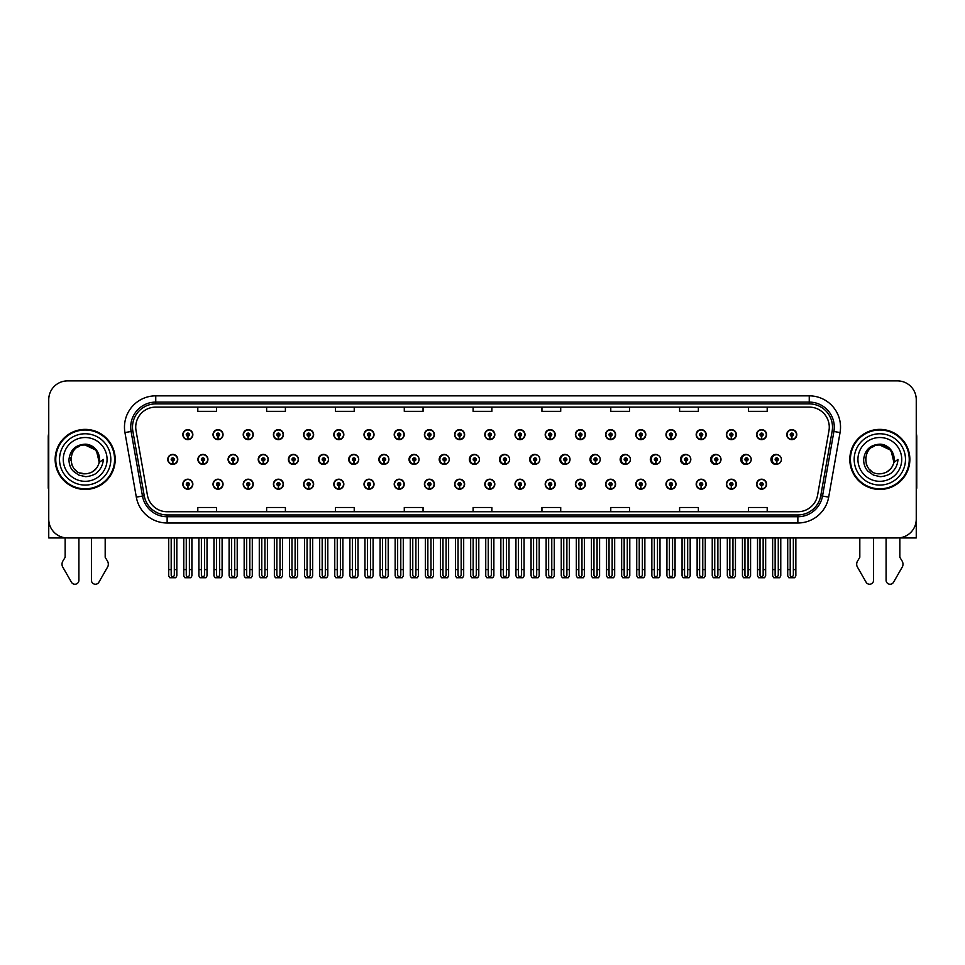 <?xml version="1.0" encoding="UTF-8"?>
<svg xmlns="http://www.w3.org/2000/svg" width="965" height="965" viewBox="0 0 965 965"><rect width="100%" height="100%" fill="white"/><g stroke="black" fill="none" stroke-linecap="round" stroke-linejoin="round"><path stroke-width="1.45" d="M879.827 537.939L886.087 537.939L886.087 580.255A3.993 3.993 0 0 0 893.542 582.245L902.528 566.564A6.26 6.26 0 0 0 902.082 560.979L899.85 557.312L899.85 537.939L916.255 537.939L916.255 399.655A18.769 18.769 0 0 0 897.474 380.885L67.526 380.885A18.769 18.769 0 0 0 48.745 399.655L48.745 537.939L65.15 537.939L65.15 557.312L62.918 560.979A6.26 6.26 0 0 0 62.472 566.564L71.458 582.245A3.993 3.993 0 0 0 78.913 580.255L78.913 537.939L85.173 537.939M454.612 484.201A5.006 5.006 0 0 0 459.617 489.195A5.006 5.006 0 0 0 464.623 484.201A5.006 5.006 0 0 0 459.617 479.195A5.006 5.006 0 0 0 454.612 484.201M424.407 484.201A5.006 5.006 0 0 0 429.413 489.195A5.006 5.006 0 0 0 434.419 484.201A5.006 5.006 0 0 0 429.413 479.195A5.006 5.006 0 0 0 424.407 484.201M394.215 484.201A5.006 5.006 0 0 0 399.221 489.195A5.006 5.006 0 0 0 404.226 484.201A5.006 5.006 0 0 0 399.221 479.195A5.006 5.006 0 0 0 394.215 484.201M303.625 484.201A5.006 5.006 0 0 0 308.631 489.195A5.006 5.006 0 0 0 313.637 484.201A5.006 5.006 0 0 0 308.631 479.195A5.006 5.006 0 0 0 303.625 484.201M273.421 484.201A5.006 5.006 0 0 0 278.427 489.195A5.006 5.006 0 0 0 283.433 484.201A5.006 5.006 0 0 0 278.427 479.195A5.006 5.006 0 0 0 273.421 484.201M213.024 484.201A5.006 5.006 0 0 0 218.03 489.195A5.006 5.006 0 0 0 223.036 484.201A5.006 5.006 0 0 0 218.03 479.195A5.006 5.006 0 0 0 213.024 484.201M243.228 484.201A5.006 5.006 0 0 0 248.234 489.195A5.006 5.006 0 0 0 253.24 484.201A5.006 5.006 0 0 0 248.234 479.195A5.006 5.006 0 0 0 243.228 484.201M364.01 484.201A5.006 5.006 0 0 0 369.016 489.195A5.006 5.006 0 0 0 374.022 484.201A5.006 5.006 0 0 0 369.016 479.195A5.006 5.006 0 0 0 364.01 484.201M484.804 484.201A5.006 5.006 0 0 0 489.81 489.195A5.006 5.006 0 0 0 494.816 484.201A5.006 5.006 0 0 0 489.81 479.195A5.006 5.006 0 0 0 484.804 484.201M515.008 484.201A5.006 5.006 0 0 0 520.002 489.195A5.006 5.006 0 0 0 525.008 484.201A5.006 5.006 0 0 0 520.002 479.195A5.006 5.006 0 0 0 515.008 484.201M545.201 484.201A5.006 5.006 0 0 0 550.207 489.195A5.006 5.006 0 0 0 555.213 484.201A5.006 5.006 0 0 0 550.207 479.195A5.006 5.006 0 0 0 545.201 484.201M575.393 484.201A5.006 5.006 0 0 0 580.399 489.195A5.006 5.006 0 0 0 585.405 484.201A5.006 5.006 0 0 0 580.399 479.195A5.006 5.006 0 0 0 575.393 484.201M605.598 484.201A5.006 5.006 0 0 0 610.604 489.195A5.006 5.006 0 0 0 615.61 484.201A5.006 5.006 0 0 0 610.604 479.195A5.006 5.006 0 0 0 605.598 484.201M635.79 484.201A5.006 5.006 0 0 0 640.796 489.195A5.006 5.006 0 0 0 645.802 484.201A5.006 5.006 0 0 0 640.796 479.195A5.006 5.006 0 0 0 635.79 484.201M665.995 484.201A5.006 5.006 0 0 0 670.989 489.195A5.006 5.006 0 0 0 675.995 484.201A5.006 5.006 0 0 0 670.989 479.195A5.006 5.006 0 0 0 665.995 484.201M696.187 484.201A5.006 5.006 0 0 0 701.193 489.195A5.006 5.006 0 0 0 706.199 484.201A5.006 5.006 0 0 0 701.193 479.195A5.006 5.006 0 0 0 696.187 484.201M726.38 484.201A5.006 5.006 0 0 0 731.386 489.195A5.006 5.006 0 0 0 736.392 484.201A5.006 5.006 0 0 0 731.386 479.195A5.006 5.006 0 0 0 726.38 484.201M756.584 484.201A5.006 5.006 0 0 0 761.59 489.195A5.006 5.006 0 0 0 766.596 484.201A5.006 5.006 0 0 0 761.59 479.195A5.006 5.006 0 0 0 756.584 484.201M333.818 484.201A5.006 5.006 0 0 0 338.824 489.195A5.006 5.006 0 0 0 343.83 484.201A5.006 5.006 0 0 0 338.824 479.195A5.006 5.006 0 0 0 333.818 484.201M228.078 459.412A5.006 5.006 0 0 0 233.084 464.418A5.006 5.006 0 0 0 238.078 459.412A5.006 5.006 0 0 0 233.084 454.406A5.006 5.006 0 0 0 228.078 459.412M258.234 459.412A5.006 5.006 0 0 0 263.24 464.418A5.006 5.006 0 0 0 268.246 459.412A5.006 5.006 0 0 0 263.24 454.406A5.006 5.006 0 0 0 258.234 459.412M288.39 459.412A5.006 5.006 0 0 0 293.396 464.418A5.006 5.006 0 0 0 298.402 459.412A5.006 5.006 0 0 0 293.396 454.406A5.006 5.006 0 0 0 288.39 459.412M318.546 459.412A5.006 5.006 0 0 0 323.552 464.418A5.006 5.006 0 0 0 328.558 459.412A5.006 5.006 0 0 0 323.552 454.406A5.006 5.006 0 0 0 318.546 459.412M348.715 459.412A5.006 5.006 0 0 0 353.721 464.418A5.006 5.006 0 0 0 358.727 459.412A5.006 5.006 0 0 0 353.721 454.406A5.006 5.006 0 0 0 348.715 459.412M378.871 459.412A5.006 5.006 0 0 0 383.877 464.418A5.006 5.006 0 0 0 388.883 459.412A5.006 5.006 0 0 0 383.877 454.406A5.006 5.006 0 0 0 378.871 459.412M409.027 459.412A5.006 5.006 0 0 0 414.033 464.418A5.006 5.006 0 0 0 419.039 459.412A5.006 5.006 0 0 0 414.033 454.406A5.006 5.006 0 0 0 409.027 459.412M448.858 457.591A5.006 5.006 0 0 0 439.196 459.412A5.006 5.006 0 0 0 448.858 461.246M478.58 456.735A5.006 5.006 0 0 0 469.352 459.412A5.006 5.006 0 0 0 478.58 462.09M508.398 456.252A5.006 5.006 0 0 0 499.508 459.412A5.006 5.006 0 0 0 508.398 462.585M538.265 455.926A5.006 5.006 0 0 0 529.664 459.412A5.006 5.006 0 0 0 538.265 462.898M568.192 455.697A5.006 5.006 0 0 0 559.833 459.412A5.006 5.006 0 0 0 568.192 463.128M598.143 455.528A5.006 5.006 0 0 0 589.989 459.412A5.006 5.006 0 0 0 598.143 463.309M628.131 455.396A5.006 5.006 0 0 0 620.145 459.412A5.006 5.006 0 0 0 628.131 463.441M658.142 455.287A5.006 5.006 0 0 0 650.313 459.412A5.006 5.006 0 0 0 658.142 463.55M688.166 455.203A5.006 5.006 0 0 0 680.47 459.412A5.006 5.006 0 0 0 688.166 463.634M718.213 455.13A5.006 5.006 0 0 0 710.626 459.412A5.006 5.006 0 0 0 718.213 463.707M748.273 455.07A5.006 5.006 0 0 0 740.782 459.412A5.006 5.006 0 0 0 748.273 463.767M778.345 455.022A5.006 5.006 0 0 0 770.951 459.412A5.006 5.006 0 0 0 778.345 463.815M197.909 459.412A5.006 5.006 0 0 0 202.915 464.418A5.006 5.006 0 0 0 207.921 459.412A5.006 5.006 0 0 0 202.915 454.406A5.006 5.006 0 0 0 197.909 459.412M484.804 434.636A5.006 5.006 0 0 0 489.81 439.642A5.006 5.006 0 0 0 494.816 434.636A5.006 5.006 0 0 0 489.81 429.63A5.006 5.006 0 0 0 484.804 434.636M454.612 434.636A5.006 5.006 0 0 0 459.617 439.642A5.006 5.006 0 0 0 464.623 434.636A5.006 5.006 0 0 0 459.617 429.63A5.006 5.006 0 0 0 454.612 434.636M303.625 434.636A5.006 5.006 0 0 0 308.631 439.642A5.006 5.006 0 0 0 313.637 434.636A5.006 5.006 0 0 0 308.631 429.63A5.006 5.006 0 0 0 303.625 434.636M273.421 434.636A5.006 5.006 0 0 0 278.427 439.642A5.006 5.006 0 0 0 283.433 434.636A5.006 5.006 0 0 0 278.427 429.63A5.006 5.006 0 0 0 273.421 434.636M243.228 434.636A5.006 5.006 0 0 0 248.234 439.642A5.006 5.006 0 0 0 253.24 434.636A5.006 5.006 0 0 0 248.234 429.63A5.006 5.006 0 0 0 243.228 434.636M364.01 434.636A5.006 5.006 0 0 0 369.016 439.642A5.006 5.006 0 0 0 374.022 434.636A5.006 5.006 0 0 0 369.016 429.63A5.006 5.006 0 0 0 364.01 434.636M424.407 434.636A5.006 5.006 0 0 0 429.413 439.642A5.006 5.006 0 0 0 434.419 434.636A5.006 5.006 0 0 0 429.413 429.63A5.006 5.006 0 0 0 424.407 434.636M213.024 434.636A5.006 5.006 0 0 0 218.03 439.642A5.006 5.006 0 0 0 223.036 434.636A5.006 5.006 0 0 0 218.03 429.63A5.006 5.006 0 0 0 213.024 434.636M394.215 434.636A5.006 5.006 0 0 0 399.221 439.642A5.006 5.006 0 0 0 404.226 434.636A5.006 5.006 0 0 0 399.221 429.63A5.006 5.006 0 0 0 394.215 434.636M515.008 434.636A5.006 5.006 0 0 0 520.002 439.642A5.006 5.006 0 0 0 525.008 434.636A5.006 5.006 0 0 0 520.002 429.63A5.006 5.006 0 0 0 515.008 434.636M545.201 434.636A5.006 5.006 0 0 0 550.207 439.642A5.006 5.006 0 0 0 555.213 434.636A5.006 5.006 0 0 0 550.207 429.63A5.006 5.006 0 0 0 545.201 434.636M575.393 434.636A5.006 5.006 0 0 0 580.399 439.642A5.006 5.006 0 0 0 585.405 434.636A5.006 5.006 0 0 0 580.399 429.63A5.006 5.006 0 0 0 575.393 434.636M605.598 434.636A5.006 5.006 0 0 0 610.604 439.642A5.006 5.006 0 0 0 615.61 434.636A5.006 5.006 0 0 0 610.604 429.63A5.006 5.006 0 0 0 605.598 434.636M635.79 434.636A5.006 5.006 0 0 0 640.796 439.642A5.006 5.006 0 0 0 645.802 434.636A5.006 5.006 0 0 0 640.796 429.63A5.006 5.006 0 0 0 635.79 434.636M665.995 434.636A5.006 5.006 0 0 0 670.989 439.642A5.006 5.006 0 0 0 675.995 434.636A5.006 5.006 0 0 0 670.989 429.63A5.006 5.006 0 0 0 665.995 434.636M696.187 434.636A5.006 5.006 0 0 0 701.193 439.642A5.006 5.006 0 0 0 706.199 434.636A5.006 5.006 0 0 0 701.193 429.63A5.006 5.006 0 0 0 696.187 434.636M726.38 434.636A5.006 5.006 0 0 0 731.386 439.642A5.006 5.006 0 0 0 736.392 434.636A5.006 5.006 0 0 0 731.386 429.63A5.006 5.006 0 0 0 726.38 434.636M756.584 434.636A5.006 5.006 0 0 0 761.59 439.642A5.006 5.006 0 0 0 766.596 434.636A5.006 5.006 0 0 0 761.59 429.63A5.006 5.006 0 0 0 756.584 434.636M786.777 434.636A5.006 5.006 0 0 0 791.783 439.642A5.006 5.006 0 0 0 796.788 434.636A5.006 5.006 0 0 0 791.783 429.63A5.006 5.006 0 0 0 786.777 434.636M333.818 434.636A5.006 5.006 0 0 0 338.824 439.642A5.006 5.006 0 0 0 343.83 434.636A5.006 5.006 0 0 0 338.824 429.63A5.006 5.006 0 0 0 333.818 434.636M182.831 484.201A5.006 5.006 0 0 0 187.837 489.195A5.006 5.006 0 0 0 192.843 484.201A5.006 5.006 0 0 0 187.837 479.195A5.006 5.006 0 0 0 182.831 484.201M167.753 459.412A5.006 5.006 0 0 0 172.759 464.418A5.006 5.006 0 0 0 177.765 459.412A5.006 5.006 0 0 0 172.759 454.406A5.006 5.006 0 0 0 167.753 459.412M182.831 434.636A5.006 5.006 0 0 0 187.837 439.642A5.006 5.006 0 0 0 192.843 434.636A5.006 5.006 0 0 0 187.837 429.63A5.006 5.006 0 0 0 182.831 434.636M55.138 459.412A30.036 30.036 0 0 0 85.173 489.448A30.036 30.036 0 0 0 115.197 459.412A30.036 30.036 0 0 0 85.173 429.377A30.036 30.036 0 0 0 55.138 459.412M849.803 459.412A30.036 30.036 0 0 0 879.827 489.448A30.036 30.036 0 0 0 909.862 459.412A30.036 30.036 0 0 0 879.827 429.377A30.036 30.036 0 0 0 849.803 459.412M135.727 427.133A20.024 20.024 0 0 1 155.751 407.109L809.249 407.109A20.024 20.024 0 0 1 828.971 430.607L817.584 495.178A20.024 20.024 0 0 1 797.862 511.727L167.138 511.727A20.024 20.024 0 0 1 147.416 495.178L136.029 430.607A20.024 20.024 0 0 1 135.727 427.133M132.507 427.133A23.244 23.244 0 0 0 132.856 431.162L144.243 495.745A23.244 23.244 0 0 0 167.138 514.948L797.862 514.948A23.244 23.244 0 0 0 820.757 495.745L832.144 431.162A23.244 23.244 0 0 0 809.249 403.889L155.751 403.889A23.244 23.244 0 0 0 132.507 427.133M124.943 432.561A31.29 31.29 0 0 1 155.751 395.843L809.249 395.843A31.29 31.29 0 0 1 840.057 432.561L828.682 497.132A31.29 31.29 0 0 1 797.862 522.994L167.138 522.994A31.29 31.29 0 0 1 136.318 497.132L124.943 432.561L131.095 431.476A25.03 25.03 0 0 1 155.751 402.103L809.249 402.103A25.03 25.03 0 0 1 833.905 431.476L822.518 496.046A25.03 25.03 0 0 1 797.862 516.733L167.138 516.733A25.03 25.03 0 0 1 142.482 496.046L131.095 431.476A25.03 25.03 0 0 1 130.721 427.133M897.474 380.885L67.526 380.885M48.745 399.655L48.745 519.17A18.769 18.769 0 0 0 67.526 537.939L897.474 537.939A18.769 18.769 0 0 0 916.255 519.17L916.255 399.655M473.115 407.109L473.115 411.343L491.885 411.343L491.885 407.109M404.287 407.109L404.287 411.343L423.056 411.343L423.056 407.109M335.458 407.109L335.458 411.343L354.227 411.343L354.227 407.109M266.63 407.109L266.63 411.343L285.399 411.343L285.399 407.109M197.801 407.109L197.801 411.343L216.57 411.343L216.57 407.109M541.944 407.109L541.944 411.343L560.713 411.343L560.713 407.109M610.773 407.109L610.773 411.343L629.542 411.343L629.542 407.109M679.601 407.109L679.601 411.343L698.371 411.343L698.371 407.109M748.43 407.109L748.43 411.343L767.199 411.343L767.199 407.109M491.885 511.727L491.885 507.494L473.115 507.494L473.115 511.727M423.056 511.727L423.056 507.494L404.287 507.494L404.287 511.727M354.227 511.727L354.227 507.494L335.458 507.494L335.458 511.727M285.399 511.727L285.399 507.494L266.63 507.494L266.63 511.727M216.57 511.727L216.57 507.494L197.801 507.494L197.801 511.727M560.713 511.727L560.713 507.494L541.944 507.494L541.944 511.727M629.542 511.727L629.542 507.494L610.773 507.494L610.773 511.727M698.371 511.727L698.371 507.494L679.601 507.494L679.601 511.727M767.199 511.727L767.199 507.494L748.43 507.494L748.43 511.727M189.405 537.939L189.405 575.417L187.837 577.649L186.269 575.417L186.269 569.603L183.772 569.603L183.772 575.864L184.858 577.745L190.817 577.745L191.902 575.864L191.902 537.939M187.765 485.757L187.632 488.881A4.692 4.692 0 0 1 183.145 484.201A4.692 4.692 0 0 1 187.837 479.496A4.692 4.692 0 0 1 192.53 484.201A4.692 4.692 0 0 1 188.042 488.881L187.91 485.757A1.568 1.568 0 0 0 189.405 484.201A1.568 1.568 0 0 0 187.837 482.633A1.568 1.568 0 0 0 186.269 484.201A1.568 1.568 0 0 0 187.765 485.757L187.813 484.816A0.627 0.627 0 0 1 187.21 484.201A0.627 0.627 0 0 1 187.837 483.574A0.627 0.627 0 0 1 188.465 484.201A0.627 0.627 0 0 1 187.861 484.816L187.91 485.757M183.772 537.939L183.772 569.603M186.269 537.939L186.269 569.603M189.405 569.603L191.902 569.603M174.327 537.939L174.327 575.417L172.759 577.649L171.191 575.417L171.191 569.603L168.694 569.603L168.694 575.864L169.78 577.745L175.739 577.745L176.824 575.864L176.824 537.939M172.687 460.981L172.554 464.105A4.692 4.692 0 0 1 168.067 459.412A4.692 4.692 0 0 1 172.759 454.72A4.692 4.692 0 0 1 177.451 459.412A4.692 4.692 0 0 1 172.964 464.105L172.832 460.981A1.568 1.568 0 0 0 174.327 459.412A1.568 1.568 0 0 0 172.759 457.856A1.568 1.568 0 0 0 171.191 459.412A1.568 1.568 0 0 0 172.687 460.981L172.735 460.04A0.627 0.627 0 0 1 172.132 459.412A0.627 0.627 0 0 1 172.759 458.785A0.627 0.627 0 0 1 173.386 459.412A0.627 0.627 0 0 1 172.783 460.04L172.832 460.981M168.694 537.939L168.694 569.603M171.191 537.939L171.191 569.603M174.327 569.603L176.824 569.603M187.765 436.204L187.632 439.328A4.692 4.692 0 0 1 183.145 434.636A4.692 4.692 0 0 1 187.837 429.944A4.692 4.692 0 0 1 192.53 434.636A4.692 4.692 0 0 1 188.042 439.328L187.91 436.204A1.568 1.568 0 0 0 189.405 434.636A1.568 1.568 0 0 0 187.837 433.068A1.568 1.568 0 0 0 186.269 434.636A1.568 1.568 0 0 0 187.765 436.204L187.813 435.263A0.627 0.627 0 0 1 187.21 434.636A0.627 0.627 0 0 1 187.837 434.009A0.627 0.627 0 0 1 188.465 434.636A0.627 0.627 0 0 1 187.861 435.263L187.91 436.204M48.745 433.381A12.509 12.509 0 0 0 48.25 436.892L48.25 488.206A12.509 12.509 0 0 1 48.745 488.169M48.745 499.46L48.745 493.199M91.422 537.939L91.422 580.255A3.993 3.993 0 0 0 98.876 582.245L107.863 566.564A6.26 6.26 0 0 0 107.417 560.979L105.185 557.312L105.185 537.939M219.598 537.939L219.598 575.417L218.03 577.649L216.474 575.417L216.474 569.603L213.965 569.603L213.965 575.864L215.05 577.745L221.021 577.745L222.107 575.864L222.107 537.939M217.969 485.757L217.837 488.881A4.692 4.692 0 0 1 213.337 484.201A4.692 4.692 0 0 1 218.03 479.496A4.692 4.692 0 0 1 222.734 484.201A4.692 4.692 0 0 1 218.235 488.881L218.102 485.757A1.568 1.568 0 0 0 219.598 484.201A1.568 1.568 0 0 0 218.03 482.633A1.568 1.568 0 0 0 216.474 484.201A1.568 1.568 0 0 0 217.969 485.757L218.006 484.816A0.627 0.627 0 0 1 217.415 484.201A0.627 0.627 0 0 1 218.03 483.574A0.627 0.627 0 0 1 218.657 484.201A0.627 0.627 0 0 1 218.066 484.816L218.102 485.757M213.965 537.939L213.965 569.603M216.474 537.939L216.474 569.603M219.598 569.603L222.107 569.603M249.802 537.939L249.802 575.417L248.234 577.649L246.666 575.417L246.666 569.603L244.169 569.603L244.169 575.864L245.255 577.745L251.214 577.745L252.299 575.864L252.299 537.939M248.162 485.757L248.029 488.881A4.692 4.692 0 0 1 243.542 484.201A4.692 4.692 0 0 1 248.234 479.496A4.692 4.692 0 0 1 252.927 484.201A4.692 4.692 0 0 1 248.439 488.881L248.307 485.757A1.568 1.568 0 0 0 249.802 484.201A1.568 1.568 0 0 0 248.234 482.633A1.568 1.568 0 0 0 246.666 484.201A1.568 1.568 0 0 0 248.162 485.757L248.21 484.816A0.627 0.627 0 0 1 247.607 484.201A0.627 0.627 0 0 1 248.234 483.574A0.627 0.627 0 0 1 248.861 484.201A0.627 0.627 0 0 1 248.258 484.816L248.307 485.757M244.169 537.939L244.169 569.603M246.666 537.939L246.666 569.603M249.802 569.603L252.299 569.603M279.995 537.939L279.995 575.417L278.427 577.649L276.871 575.417L276.871 569.603L274.362 569.603L274.362 575.864L275.447 577.745L281.418 577.745L282.492 575.864L282.492 537.939M278.366 485.757L278.222 488.881A4.692 4.692 0 0 1 273.734 484.201A4.692 4.692 0 0 1 278.427 479.496A4.692 4.692 0 0 1 283.119 484.201A4.692 4.692 0 0 1 278.632 488.881L278.499 485.757A1.568 1.568 0 0 0 279.995 484.201A1.568 1.568 0 0 0 278.427 482.633A1.568 1.568 0 0 0 276.871 484.201A1.568 1.568 0 0 0 278.366 485.757L278.403 484.816A0.627 0.627 0 0 1 277.799 484.201A0.627 0.627 0 0 1 278.427 483.574A0.627 0.627 0 0 1 279.054 484.201A0.627 0.627 0 0 1 278.463 484.816L278.499 485.757M274.362 537.939L274.362 569.603M276.871 537.939L276.871 569.603M279.995 569.603L282.492 569.603M310.187 537.939L310.187 575.417L308.631 577.649L307.063 575.417L307.063 569.603L304.566 569.603L304.566 575.864L305.64 577.745L311.611 577.745L312.696 575.864L312.696 537.939M308.559 485.757L308.426 488.881A4.692 4.692 0 0 1 303.939 484.201A4.692 4.692 0 0 1 308.631 479.496A4.692 4.692 0 0 1 313.323 484.201A4.692 4.692 0 0 1 308.836 488.881L308.691 485.757A1.568 1.568 0 0 0 310.187 484.201A1.568 1.568 0 0 0 308.631 482.633A1.568 1.568 0 0 0 307.063 484.201A1.568 1.568 0 0 0 308.559 485.757L308.595 484.816A0.627 0.627 0 0 1 308.004 484.201A0.627 0.627 0 0 1 308.631 483.574A0.627 0.627 0 0 1 309.258 484.201A0.627 0.627 0 0 1 308.655 484.816L308.691 485.757M304.566 537.939L304.566 569.603M307.063 537.939L307.063 569.603M310.187 569.603L312.696 569.603M204.52 537.939L204.52 575.417L202.952 577.649L201.396 575.417L201.396 569.603L198.887 569.603L198.887 575.864L199.972 577.745L205.943 577.745L207.029 575.864L207.029 537.939M202.891 460.981L202.747 464.105A4.692 4.692 0 0 1 198.259 459.412A4.692 4.692 0 0 1 202.952 454.72A4.692 4.692 0 0 1 207.644 459.412A4.692 4.692 0 0 1 203.157 464.105L203.024 460.981A1.568 1.568 0 0 0 204.52 459.412A1.568 1.568 0 0 0 202.952 457.856A1.568 1.568 0 0 0 201.396 459.412A1.568 1.568 0 0 0 202.891 460.981L202.927 460.04A0.627 0.627 0 0 1 202.324 459.412A0.627 0.627 0 0 1 202.952 458.785A0.627 0.627 0 0 1 203.579 459.412A0.627 0.627 0 0 1 202.988 460.04L203.024 460.981M198.887 537.939L198.887 569.603M201.396 537.939L201.396 569.603M204.52 569.603L207.029 569.603M234.712 537.939L234.712 575.417L233.156 577.649L231.588 575.417L231.588 569.603L229.091 569.603L229.091 575.864L230.165 577.745L236.136 577.745L237.221 575.864L237.221 537.939M233.084 460.981L232.951 464.105A4.692 4.692 0 0 1 228.464 459.412A4.692 4.692 0 0 1 233.156 454.72A4.692 4.692 0 0 1 237.848 459.412A4.692 4.692 0 0 1 233.361 464.105L233.216 460.981A1.568 1.568 0 0 0 234.712 459.412A1.568 1.568 0 0 0 233.156 457.856A1.568 1.568 0 0 0 231.588 459.412A1.568 1.568 0 0 0 233.084 460.981L233.12 460.04A0.627 0.627 0 0 1 232.529 459.412A0.627 0.627 0 0 1 233.156 458.785A0.627 0.627 0 0 1 233.783 459.412A0.627 0.627 0 0 1 233.18 460.04L233.216 460.981M229.091 537.939L229.091 569.603M231.588 537.939L231.588 569.603M234.712 569.603L237.221 569.603M264.917 537.939L264.917 575.417L263.349 577.649L261.78 575.417L261.78 569.603L259.283 569.603L259.283 575.864L260.369 577.745L266.328 577.745L267.414 575.864L267.414 537.939M263.276 460.981L263.143 464.105A4.692 4.692 0 0 1 258.656 459.412A4.692 4.692 0 0 1 263.349 454.72A4.692 4.692 0 0 1 268.041 459.412A4.692 4.692 0 0 1 263.554 464.105L263.421 460.981A1.568 1.568 0 0 0 264.917 459.412A1.568 1.568 0 0 0 263.349 457.856A1.568 1.568 0 0 0 261.78 459.412A1.568 1.568 0 0 0 263.276 460.981L263.324 460.04A0.627 0.627 0 0 1 262.721 459.412A0.627 0.627 0 0 1 263.349 458.785A0.627 0.627 0 0 1 263.976 459.412A0.627 0.627 0 0 1 263.373 460.04L263.421 460.981M259.283 537.939L259.283 569.603M261.78 537.939L261.78 569.603M264.917 569.603L267.414 569.603M295.109 537.939L295.109 575.417L293.553 577.649L291.985 575.417L291.985 569.603L289.476 569.603L289.476 575.864L290.562 577.745L296.532 577.745L297.618 575.864L297.618 537.939M293.481 460.981L293.348 464.105A4.692 4.692 0 0 1 288.849 459.412A4.692 4.692 0 0 1 293.553 454.72A4.692 4.692 0 0 1 298.245 459.412A4.692 4.692 0 0 1 293.758 464.105L293.613 460.981A1.568 1.568 0 0 0 295.109 459.412A1.568 1.568 0 0 0 293.553 457.856A1.568 1.568 0 0 0 291.985 459.412A1.568 1.568 0 0 0 293.481 460.981L293.517 460.04A0.627 0.627 0 0 1 292.926 459.412A0.627 0.627 0 0 1 293.553 458.785A0.627 0.627 0 0 1 294.168 459.412A0.627 0.627 0 0 1 293.577 460.04L293.613 460.981M289.476 537.939L289.476 569.603M291.985 537.939L291.985 569.603M295.109 569.603L297.618 569.603M217.969 436.204L217.837 439.328A4.692 4.692 0 0 1 213.337 434.636A4.692 4.692 0 0 1 218.03 429.944A4.692 4.692 0 0 1 222.734 434.636A4.692 4.692 0 0 1 218.235 439.328L218.102 436.204A1.568 1.568 0 0 0 219.598 434.636A1.568 1.568 0 0 0 218.03 433.068A1.568 1.568 0 0 0 216.474 434.636A1.568 1.568 0 0 0 217.969 436.204L218.006 435.263A0.627 0.627 0 0 1 217.415 434.636A0.627 0.627 0 0 1 218.03 434.009A0.627 0.627 0 0 1 218.657 434.636A0.627 0.627 0 0 1 218.066 435.263L218.102 436.204M248.162 436.204L248.029 439.328A4.692 4.692 0 0 1 243.542 434.636A4.692 4.692 0 0 1 248.234 429.944A4.692 4.692 0 0 1 252.927 434.636A4.692 4.692 0 0 1 248.439 439.328L248.307 436.204A1.568 1.568 0 0 0 249.802 434.636A1.568 1.568 0 0 0 248.234 433.068A1.568 1.568 0 0 0 246.666 434.636A1.568 1.568 0 0 0 248.162 436.204L248.21 435.263A0.627 0.627 0 0 1 247.607 434.636A0.627 0.627 0 0 1 248.234 434.009A0.627 0.627 0 0 1 248.861 434.636A0.627 0.627 0 0 1 248.258 435.263L248.307 436.204M278.366 436.204L278.222 439.328A4.692 4.692 0 0 1 273.734 434.636A4.692 4.692 0 0 1 278.427 429.944A4.692 4.692 0 0 1 283.119 434.636A4.692 4.692 0 0 1 278.632 439.328L278.499 436.204A1.568 1.568 0 0 0 279.995 434.636A1.568 1.568 0 0 0 278.427 433.068A1.568 1.568 0 0 0 276.871 434.636A1.568 1.568 0 0 0 278.366 436.204L278.403 435.263A0.627 0.627 0 0 1 277.799 434.636A0.627 0.627 0 0 1 278.427 434.009A0.627 0.627 0 0 1 279.054 434.636A0.627 0.627 0 0 1 278.463 435.263L278.499 436.204M308.559 436.204L308.426 439.328A4.692 4.692 0 0 1 303.939 434.636A4.692 4.692 0 0 1 308.631 429.944A4.692 4.692 0 0 1 313.323 434.636A4.692 4.692 0 0 1 308.836 439.328L308.691 436.204A1.568 1.568 0 0 0 310.187 434.636A1.568 1.568 0 0 0 308.631 433.068A1.568 1.568 0 0 0 307.063 434.636A1.568 1.568 0 0 0 308.559 436.204L308.595 435.263A0.627 0.627 0 0 1 308.004 434.636A0.627 0.627 0 0 1 308.631 434.009A0.627 0.627 0 0 1 309.258 434.636A0.627 0.627 0 0 1 308.655 435.263L308.691 436.204M85.041 473.803L80.36 472.983M76.464 470.872L74.836 469.436M72.628 466.469L71.47 463.851M70.795 460.221L70.915 457.458M71.989 453.622L73.352 451.198M77.043 447.531L79.468 446.204M82.737 473.598L86.573 473.743M99.25 456.421A14.391 14.391 0 0 1 99.25 462.404L96.355 450.353L85.173 445.034C66.597 444.129 66.597 474.696 85.161 473.815L86.85 473.706M92.17 471.981L96.367 468.447M99.021 463.296L99.395 457.229M99.045 455.613L94.606 448.544M93.496 447.676L85.499 445.034M93.521 471.137L94.618 470.269M85.161 473.815C92.531 473.308 97.224 469.509 99.238 462.404L103.303 459.412C103.002 464.406 101.12 468.568 97.646 471.909C95.39 475.275 86.392 477.024 85.173 476.589L78.768 475.082L73.473 471.33C70.554 468.52 69.046 464.587 68.961 459.545C70.156 449.907 75.559 444.781 85.161 444.19C92.049 444.153 97.984 449.75 99.238 456.421M110.818 459.412A25.657 25.657 0 0 1 85.173 485.069A25.657 25.657 0 0 1 59.516 459.412A25.657 25.657 0 0 1 85.173 433.768A25.657 25.657 0 0 1 110.818 459.412M85.173 488.821A29.408 29.408 0 0 1 55.753 459.412A29.408 29.408 0 0 1 85.173 430.004A29.408 29.408 0 0 1 114.582 459.412A29.408 29.408 0 0 1 85.173 488.821M85.173 481.318A21.905 21.905 0 0 1 63.268 459.412A21.905 21.905 0 0 1 85.173 437.519A21.905 21.905 0 0 1 107.067 459.412A21.905 21.905 0 0 1 85.173 481.318M871.13 470.872L869.501 469.436M867.294 466.469L866.136 463.851M865.46 460.221L865.581 457.458M866.654 453.622L868.018 451.198M871.709 447.531L874.133 446.204M877.402 473.598L881.238 473.743M879.827 473.815C887.197 473.308 891.889 469.509 893.904 462.404L897.969 459.412C897.667 464.406 895.785 468.568 892.311 471.909C890.056 475.275 881.057 477.024 879.827 476.589L873.434 475.082L868.138 471.33C865.219 468.52 863.711 464.587 863.627 459.545C864.821 449.907 870.225 444.781 879.827 444.19C886.714 444.153 892.649 449.75 893.904 456.421A14.391 14.391 0 0 1 893.916 462.404L891.021 450.353L879.839 445.034C861.263 444.129 861.263 474.696 879.827 473.815L881.515 473.706M886.835 471.981L891.033 468.447M893.687 463.296L894.06 457.229M893.711 455.613L889.272 448.544M888.162 447.676L880.164 445.034M888.186 471.137L889.284 470.269M905.484 459.412A25.657 25.657 0 0 1 879.827 485.069A25.657 25.657 0 0 1 854.182 459.412A25.657 25.657 0 0 1 879.827 433.768A25.657 25.657 0 0 1 905.484 459.412M879.827 488.821A29.408 29.408 0 0 1 850.418 459.412A29.408 29.408 0 0 1 879.827 430.004A29.408 29.408 0 0 1 909.247 459.412A29.408 29.408 0 0 1 879.827 488.821M879.827 481.318A21.905 21.905 0 0 1 857.933 459.412A21.905 21.905 0 0 1 879.827 437.519A21.905 21.905 0 0 1 901.732 459.412A21.905 21.905 0 0 1 879.827 481.318M859.815 537.939L859.815 557.312L857.583 560.979A6.26 6.26 0 0 0 857.137 566.564L866.124 582.245A3.993 3.993 0 0 0 873.578 580.255L873.578 537.939M916.255 433.381A12.509 12.509 0 0 1 916.75 436.892L916.75 488.206A12.509 12.509 0 0 0 916.255 488.169M916.255 493.199L916.255 499.46M340.392 537.939L340.392 575.417L338.824 577.649L337.255 575.417L337.255 569.603L334.758 569.603L334.758 575.864L335.844 577.745L341.803 577.745L342.889 575.864L342.889 537.939M338.751 485.757L338.619 488.881A4.692 4.692 0 0 1 334.131 484.201A4.692 4.692 0 0 1 338.824 479.496A4.692 4.692 0 0 1 343.516 484.201A4.692 4.692 0 0 1 339.029 488.881L338.896 485.757A1.568 1.568 0 0 0 340.392 484.201A1.568 1.568 0 0 0 338.824 482.633A1.568 1.568 0 0 0 337.255 484.201A1.568 1.568 0 0 0 338.751 485.757L338.799 484.816A0.627 0.627 0 0 1 338.196 484.201A0.627 0.627 0 0 1 338.824 483.574A0.627 0.627 0 0 1 339.451 484.201A0.627 0.627 0 0 1 338.848 484.816L338.896 485.757M334.758 537.939L334.758 569.603M337.255 537.939L337.255 569.603M340.392 569.603L342.889 569.603M370.584 537.939L370.584 575.417L369.016 577.649L367.46 575.417L367.46 569.603L364.951 569.603L364.951 575.864L366.037 577.745L372.007 577.745L373.093 575.864L373.093 537.939M368.956 485.757L368.823 488.881A4.692 4.692 0 0 1 364.324 484.201A4.692 4.692 0 0 1 369.016 479.496A4.692 4.692 0 0 1 373.72 484.201A4.692 4.692 0 0 1 369.221 488.881L369.088 485.757A1.568 1.568 0 0 0 370.584 484.201A1.568 1.568 0 0 0 369.016 482.633A1.568 1.568 0 0 0 367.46 484.201A1.568 1.568 0 0 0 368.956 485.757L368.992 484.816A0.627 0.627 0 0 1 368.401 484.201A0.627 0.627 0 0 1 369.016 483.574A0.627 0.627 0 0 1 369.643 484.201A0.627 0.627 0 0 1 369.052 484.816L369.088 485.757M364.951 537.939L364.951 569.603M367.46 537.939L367.46 569.603M370.584 569.603L373.093 569.603M400.789 537.939L400.789 575.417L399.221 577.649L397.652 575.417L397.652 569.603L395.155 569.603L395.155 575.864L396.241 577.745L402.2 577.745L403.286 575.864L403.286 537.939M399.148 485.757L399.015 488.881A4.692 4.692 0 0 1 394.528 484.201A4.692 4.692 0 0 1 399.221 479.496A4.692 4.692 0 0 1 403.913 484.201A4.692 4.692 0 0 1 399.426 488.881L399.293 485.757A1.568 1.568 0 0 0 400.789 484.201A1.568 1.568 0 0 0 399.221 482.633A1.568 1.568 0 0 0 397.652 484.201A1.568 1.568 0 0 0 399.148 485.757L399.196 484.816A0.627 0.627 0 0 1 398.593 484.201A0.627 0.627 0 0 1 399.221 483.574A0.627 0.627 0 0 1 399.848 484.201A0.627 0.627 0 0 1 399.245 484.816L399.293 485.757M395.155 537.939L395.155 569.603M397.652 537.939L397.652 569.603M400.789 569.603L403.286 569.603M430.981 537.939L430.981 575.417L429.413 577.649L427.857 575.417L427.857 569.603L425.348 569.603L425.348 575.864L426.433 577.745L432.404 577.745L433.478 575.864L433.478 537.939M429.353 485.757L429.208 488.881A4.692 4.692 0 0 1 424.721 484.201A4.692 4.692 0 0 1 429.413 479.496A4.692 4.692 0 0 1 434.105 484.201A4.692 4.692 0 0 1 429.618 488.881L429.485 485.757A1.568 1.568 0 0 0 430.981 484.201A1.568 1.568 0 0 0 429.413 482.633A1.568 1.568 0 0 0 427.857 484.201A1.568 1.568 0 0 0 429.353 485.757L429.389 484.816A0.627 0.627 0 0 1 428.786 484.201A0.627 0.627 0 0 1 429.413 483.574A0.627 0.627 0 0 1 430.04 484.201A0.627 0.627 0 0 1 429.449 484.816L429.485 485.757M425.348 537.939L425.348 569.603M427.857 537.939L427.857 569.603M430.981 569.603L433.478 569.603M461.173 537.939L461.173 575.417L459.617 577.649L458.049 575.417L458.049 569.603L455.552 569.603L455.552 575.864L456.626 577.745L462.597 577.745L463.683 575.864L463.683 537.939M459.545 485.757L459.412 488.881A4.692 4.692 0 0 1 454.925 484.201A4.692 4.692 0 0 1 459.617 479.496A4.692 4.692 0 0 1 464.31 484.201A4.692 4.692 0 0 1 459.822 488.881L459.678 485.757A1.568 1.568 0 0 0 461.173 484.201A1.568 1.568 0 0 0 459.617 482.633A1.568 1.568 0 0 0 458.049 484.201A1.568 1.568 0 0 0 459.545 485.757L459.581 484.816A0.627 0.627 0 0 1 458.99 484.201A0.627 0.627 0 0 1 459.617 483.574A0.627 0.627 0 0 1 460.245 484.201A0.627 0.627 0 0 1 459.642 484.816L459.678 485.757M455.552 537.939L455.552 569.603M458.049 537.939L458.049 569.603M461.173 569.603L463.683 569.603M491.378 537.939L491.378 575.417L489.81 577.649L488.242 575.417L488.242 569.603L485.745 569.603L485.745 575.864L486.83 577.745L492.789 577.745L493.875 575.864L493.875 537.939M489.738 485.757L489.605 488.881A4.692 4.692 0 0 1 485.118 484.201A4.692 4.692 0 0 1 489.81 479.496A4.692 4.692 0 0 1 494.502 484.201A4.692 4.692 0 0 1 490.015 488.881L489.882 485.757A1.568 1.568 0 0 0 491.378 484.201A1.568 1.568 0 0 0 489.81 482.633A1.568 1.568 0 0 0 488.242 484.201A1.568 1.568 0 0 0 489.738 485.757L489.786 484.816A0.627 0.627 0 0 1 489.183 484.201A0.627 0.627 0 0 1 489.81 483.574A0.627 0.627 0 0 1 490.437 484.201A0.627 0.627 0 0 1 489.834 484.816L489.882 485.757M485.745 537.939L485.745 569.603M488.242 537.939L488.242 569.603M491.378 569.603L493.875 569.603M521.57 537.939L521.57 575.417L520.002 577.649L518.446 575.417L518.446 569.603L515.937 569.603L515.937 575.864L517.023 577.745L522.994 577.745L524.079 575.864L524.079 537.939M519.942 485.757L519.809 488.881A4.692 4.692 0 0 1 515.31 484.201A4.692 4.692 0 0 1 520.002 479.496A4.692 4.692 0 0 1 524.707 484.201A4.692 4.692 0 0 1 520.207 488.881L520.075 485.757A1.568 1.568 0 0 0 521.57 484.201A1.568 1.568 0 0 0 520.002 482.633A1.568 1.568 0 0 0 518.446 484.201A1.568 1.568 0 0 0 519.942 485.757L519.978 484.816A0.627 0.627 0 0 1 519.387 484.201A0.627 0.627 0 0 1 520.002 483.574A0.627 0.627 0 0 1 520.63 484.201A0.627 0.627 0 0 1 520.038 484.816L520.075 485.757M515.937 537.939L515.937 569.603M518.446 537.939L518.446 569.603M521.57 569.603L524.079 569.603M551.775 537.939L551.775 575.417L550.207 577.649L548.639 575.417L548.639 569.603L546.142 569.603L546.142 575.864L547.227 577.745L553.186 577.745L554.272 575.864L554.272 537.939M550.134 485.757L550.002 488.881A4.692 4.692 0 0 1 545.514 484.201A4.692 4.692 0 0 1 550.207 479.496A4.692 4.692 0 0 1 554.899 484.201A4.692 4.692 0 0 1 550.412 488.881L550.279 485.757A1.568 1.568 0 0 0 551.775 484.201A1.568 1.568 0 0 0 550.207 482.633A1.568 1.568 0 0 0 548.639 484.201A1.568 1.568 0 0 0 550.134 485.757L550.183 484.816A0.627 0.627 0 0 1 549.58 484.201A0.627 0.627 0 0 1 550.207 483.574A0.627 0.627 0 0 1 550.834 484.201A0.627 0.627 0 0 1 550.231 484.816L550.279 485.757M546.142 537.939L546.142 569.603M548.639 537.939L548.639 569.603M551.775 569.603L554.272 569.603M581.967 537.939L581.967 575.417L580.399 577.649L578.843 575.417L578.843 569.603L576.334 569.603L576.334 575.864L577.42 577.745L583.391 577.745L584.464 575.864L584.464 537.939M580.339 485.757L580.194 488.881A4.692 4.692 0 0 1 575.707 484.201A4.692 4.692 0 0 1 580.399 479.496A4.692 4.692 0 0 1 585.092 484.201A4.692 4.692 0 0 1 580.604 488.881L580.472 485.757A1.568 1.568 0 0 0 581.967 484.201A1.568 1.568 0 0 0 580.399 482.633A1.568 1.568 0 0 0 578.843 484.201A1.568 1.568 0 0 0 580.339 485.757L580.375 484.816A0.627 0.627 0 0 1 579.772 484.201A0.627 0.627 0 0 1 580.399 483.574A0.627 0.627 0 0 1 581.027 484.201A0.627 0.627 0 0 1 580.435 484.816L580.472 485.757M576.334 537.939L576.334 569.603M578.843 537.939L578.843 569.603M581.967 569.603L584.464 569.603M325.314 537.939L325.314 575.417L323.745 577.649L322.177 575.417L322.177 569.603L319.68 569.603L319.68 575.864L320.766 577.745L326.725 577.745L327.81 575.864L327.81 537.939M323.673 460.981L323.54 464.105A4.692 4.692 0 0 1 319.053 459.412A4.692 4.692 0 0 1 323.745 454.72A4.692 4.692 0 0 1 328.438 459.412A4.692 4.692 0 0 1 323.951 464.105L323.818 460.981A1.568 1.568 0 0 0 325.314 459.412A1.568 1.568 0 0 0 323.745 457.856A1.568 1.568 0 0 0 322.177 459.412A1.568 1.568 0 0 0 323.673 460.981L323.721 460.04A0.627 0.627 0 0 1 323.118 459.412A0.627 0.627 0 0 1 323.745 458.785A0.627 0.627 0 0 1 324.373 459.412A0.627 0.627 0 0 1 323.77 460.04L323.818 460.981M319.68 537.939L319.68 569.603M322.177 537.939L322.177 569.603M325.314 569.603L327.81 569.603M355.506 537.939L355.506 575.417L353.938 577.649L352.382 575.417L352.382 569.603L349.873 569.603L349.873 575.864L350.958 577.745L356.929 577.745L358.015 575.864L358.015 537.939M353.878 460.981L353.733 464.105A4.692 4.692 0 0 1 349.246 459.412A4.692 4.692 0 0 1 353.938 454.72A4.692 4.692 0 0 1 358.63 459.412A4.692 4.692 0 0 1 354.143 464.105L354.01 460.981A1.568 1.568 0 0 0 355.506 459.412A1.568 1.568 0 0 0 353.938 457.856A1.568 1.568 0 0 0 352.382 459.412A1.568 1.568 0 0 0 353.878 460.981L353.914 460.04A0.627 0.627 0 0 1 353.311 459.412A0.627 0.627 0 0 1 353.938 458.785A0.627 0.627 0 0 1 354.565 459.412A0.627 0.627 0 0 1 353.974 460.04L354.01 460.981M349.873 537.939L349.873 569.603M352.382 537.939L352.382 569.603M355.506 569.603L358.015 569.603M385.698 537.939L385.698 575.417L384.142 577.649L382.574 575.417L382.574 569.603L380.077 569.603L380.077 575.864L381.151 577.745L387.122 577.745L388.207 575.864L388.207 537.939M384.07 460.981L383.937 464.105A4.692 4.692 0 0 1 379.45 459.412A4.692 4.692 0 0 1 384.142 454.72A4.692 4.692 0 0 1 388.835 459.412A4.692 4.692 0 0 1 384.347 464.105L384.203 460.981A1.568 1.568 0 0 0 385.698 459.412A1.568 1.568 0 0 0 384.142 457.856A1.568 1.568 0 0 0 382.574 459.412A1.568 1.568 0 0 0 384.07 460.981L384.106 460.04A0.627 0.627 0 0 1 383.515 459.412A0.627 0.627 0 0 1 384.142 458.785A0.627 0.627 0 0 1 384.77 459.412A0.627 0.627 0 0 1 384.167 460.04L384.203 460.981M380.077 537.939L380.077 569.603M382.574 537.939L382.574 569.603M385.698 569.603L388.207 569.603M415.903 537.939L415.903 575.417L414.335 577.649L412.767 575.417L412.767 569.603L410.27 569.603L410.27 575.864L411.355 577.745L417.314 577.745L418.4 575.864L418.4 537.939M414.262 460.981L414.13 464.105A4.692 4.692 0 0 1 409.643 459.412A4.692 4.692 0 0 1 414.335 454.72A4.692 4.692 0 0 1 419.027 459.412A4.692 4.692 0 0 1 414.54 464.105L414.407 460.981A1.568 1.568 0 0 0 415.903 459.412A1.568 1.568 0 0 0 414.335 457.856A1.568 1.568 0 0 0 412.767 459.412A1.568 1.568 0 0 0 414.262 460.981L414.311 460.04A0.627 0.627 0 0 1 413.708 459.412A0.627 0.627 0 0 1 414.335 458.785A0.627 0.627 0 0 1 414.962 459.412A0.627 0.627 0 0 1 414.359 460.04L414.407 460.981M409.811 460.667L409.184 460.667M409.184 458.17L409.811 458.17M410.27 537.939L410.27 569.603M412.767 537.939L412.767 569.603M415.903 569.603L418.4 569.603M446.095 537.939L446.095 575.417L444.539 577.649L442.971 575.417L442.971 569.603L440.462 569.603L440.462 575.864L441.548 577.745L447.519 577.745L448.604 575.864L448.604 537.939M444.467 460.981L444.334 464.105A4.692 4.692 0 0 1 439.835 459.412A4.692 4.692 0 0 1 444.539 454.72A4.692 4.692 0 0 1 449.232 459.412A4.692 4.692 0 0 1 444.744 464.105L444.6 460.981A1.568 1.568 0 0 0 446.095 459.412A1.568 1.568 0 0 0 444.539 457.856A1.568 1.568 0 0 0 442.971 459.412A1.568 1.568 0 0 0 444.467 460.981L444.503 460.04A0.627 0.627 0 0 1 443.912 459.412A0.627 0.627 0 0 1 444.539 458.785A0.627 0.627 0 0 1 445.155 459.412A0.627 0.627 0 0 1 444.563 460.04L444.6 460.981M440.016 460.667L439.352 460.667M439.352 458.17L440.016 458.17M440.462 537.939L440.462 569.603M442.971 537.939L442.971 569.603M446.095 569.603L448.604 569.603M476.3 537.939L476.3 575.417L474.732 577.649L473.164 575.417L473.164 569.603L470.667 569.603L470.667 575.864L471.752 577.745L477.711 577.745L478.797 575.864L478.797 537.939M474.659 460.981L474.527 464.105A4.692 4.692 0 0 1 470.039 459.412A4.692 4.692 0 0 1 474.732 454.72A4.692 4.692 0 0 1 479.424 459.412A4.692 4.692 0 0 1 474.937 464.105L474.804 460.981A1.568 1.568 0 0 0 476.3 459.412A1.568 1.568 0 0 0 474.732 457.856A1.568 1.568 0 0 0 473.164 459.412A1.568 1.568 0 0 0 474.659 460.981L474.708 460.04A0.627 0.627 0 0 1 474.105 459.412A0.627 0.627 0 0 1 474.732 458.785A0.627 0.627 0 0 1 475.359 459.412A0.627 0.627 0 0 1 474.756 460.04L474.804 460.981M470.208 460.667L469.509 460.667M469.509 458.17L470.208 458.17M470.667 537.939L470.667 569.603M473.164 537.939L473.164 569.603M476.3 569.603L478.797 569.603M506.492 537.939L506.492 575.417L504.924 577.649L503.368 575.417L503.368 569.603L500.859 569.603L500.859 575.864L501.945 577.745L507.916 577.745L509.001 575.864L509.001 537.939M504.864 460.981L504.719 464.105A4.692 4.692 0 0 1 500.232 459.412A4.692 4.692 0 0 1 504.924 454.72A4.692 4.692 0 0 1 509.617 459.412A4.692 4.692 0 0 1 505.129 464.105L504.997 460.981A1.568 1.568 0 0 0 506.492 459.412A1.568 1.568 0 0 0 504.924 457.856A1.568 1.568 0 0 0 503.368 459.412A1.568 1.568 0 0 0 504.864 460.981L504.9 460.04A0.627 0.627 0 0 1 504.297 459.412A0.627 0.627 0 0 1 504.924 458.785A0.627 0.627 0 0 1 505.551 459.412A0.627 0.627 0 0 1 504.96 460.04L504.997 460.981M500.401 460.667L499.665 460.667M499.665 458.17L500.401 458.17M500.859 537.939L500.859 569.603M503.368 537.939L503.368 569.603M506.492 569.603L509.001 569.603M536.685 537.939L536.685 575.417L535.129 577.649L533.561 575.417L533.561 569.603L531.064 569.603L531.064 575.864L532.137 577.745L538.108 577.745L539.194 575.864L539.194 537.939M535.056 460.981L534.924 464.105A4.692 4.692 0 0 1 530.436 459.412A4.692 4.692 0 0 1 535.129 454.72A4.692 4.692 0 0 1 539.821 459.412A4.692 4.692 0 0 1 535.334 464.105L535.189 460.981A1.568 1.568 0 0 0 536.685 459.412A1.568 1.568 0 0 0 535.129 457.856A1.568 1.568 0 0 0 533.561 459.412A1.568 1.568 0 0 0 535.056 460.981L535.093 460.04A0.627 0.627 0 0 1 534.501 459.412A0.627 0.627 0 0 1 535.129 458.785A0.627 0.627 0 0 1 535.756 459.412A0.627 0.627 0 0 1 535.153 460.04L535.189 460.981M530.605 460.667L529.833 460.667M529.833 458.17L530.605 458.17M531.064 537.939L531.064 569.603M533.561 537.939L533.561 569.603M536.685 569.603L539.194 569.603M566.889 537.939L566.889 575.417L565.321 577.649L563.753 575.417L563.753 569.603L561.256 569.603L561.256 575.864L562.342 577.745L568.301 577.745L569.386 575.864L569.386 537.939M565.249 460.981L565.116 464.105A4.692 4.692 0 0 1 560.629 459.412A4.692 4.692 0 0 1 565.321 454.72A4.692 4.692 0 0 1 570.013 459.412A4.692 4.692 0 0 1 565.526 464.105L565.394 460.981A1.568 1.568 0 0 0 566.889 459.412A1.568 1.568 0 0 0 565.321 457.856A1.568 1.568 0 0 0 563.753 459.412A1.568 1.568 0 0 0 565.249 460.981L565.297 460.04A0.627 0.627 0 0 1 564.694 459.412A0.627 0.627 0 0 1 565.321 458.785A0.627 0.627 0 0 1 565.948 459.412A0.627 0.627 0 0 1 565.345 460.04L565.394 460.981M560.798 460.667L559.99 460.667M559.99 458.17L560.798 458.17M561.256 537.939L561.256 569.603M563.753 537.939L563.753 569.603M566.889 569.603L569.386 569.603M597.082 537.939L597.082 575.417L595.526 577.649L593.957 575.417L593.957 569.603L591.448 569.603L591.448 575.864L592.534 577.745L598.505 577.745L599.591 575.864L599.591 537.939M595.453 460.981L595.321 464.105A4.692 4.692 0 0 1 590.821 459.412A4.692 4.692 0 0 1 595.526 454.72A4.692 4.692 0 0 1 600.218 459.412A4.692 4.692 0 0 1 595.731 464.105L595.586 460.981A1.568 1.568 0 0 0 597.082 459.412A1.568 1.568 0 0 0 595.526 457.856A1.568 1.568 0 0 0 593.957 459.412A1.568 1.568 0 0 0 595.453 460.981L595.489 460.04A0.627 0.627 0 0 1 594.898 459.412A0.627 0.627 0 0 1 595.526 458.785A0.627 0.627 0 0 1 596.141 459.412A0.627 0.627 0 0 1 595.55 460.04L595.586 460.981M591.002 460.667L590.146 460.667M590.146 458.17L591.002 458.17M591.448 537.939L591.448 569.603M593.957 537.939L593.957 569.603M597.082 569.603L599.591 569.603M338.751 436.204L338.619 439.328A4.692 4.692 0 0 1 334.131 434.636A4.692 4.692 0 0 1 338.824 429.944A4.692 4.692 0 0 1 343.516 434.636A4.692 4.692 0 0 1 339.029 439.328L338.896 436.204A1.568 1.568 0 0 0 340.392 434.636A1.568 1.568 0 0 0 338.824 433.068A1.568 1.568 0 0 0 337.255 434.636A1.568 1.568 0 0 0 338.751 436.204L338.799 435.263A0.627 0.627 0 0 1 338.196 434.636A0.627 0.627 0 0 1 338.824 434.009A0.627 0.627 0 0 1 339.451 434.636A0.627 0.627 0 0 1 338.848 435.263L338.896 436.204M368.956 436.204L368.823 439.328A4.692 4.692 0 0 1 364.324 434.636A4.692 4.692 0 0 1 369.016 429.944A4.692 4.692 0 0 1 373.72 434.636A4.692 4.692 0 0 1 369.221 439.328L369.088 436.204A1.568 1.568 0 0 0 370.584 434.636A1.568 1.568 0 0 0 369.016 433.068A1.568 1.568 0 0 0 367.46 434.636A1.568 1.568 0 0 0 368.956 436.204L368.992 435.263A0.627 0.627 0 0 1 368.401 434.636A0.627 0.627 0 0 1 369.016 434.009A0.627 0.627 0 0 1 369.643 434.636A0.627 0.627 0 0 1 369.052 435.263L369.088 436.204M399.148 436.204L399.015 439.328A4.692 4.692 0 0 1 394.528 434.636A4.692 4.692 0 0 1 399.221 429.944A4.692 4.692 0 0 1 403.913 434.636A4.692 4.692 0 0 1 399.426 439.328L399.293 436.204A1.568 1.568 0 0 0 400.789 434.636A1.568 1.568 0 0 0 399.221 433.068A1.568 1.568 0 0 0 397.652 434.636A1.568 1.568 0 0 0 399.148 436.204L399.196 435.263A0.627 0.627 0 0 1 398.593 434.636A0.627 0.627 0 0 1 399.221 434.009A0.627 0.627 0 0 1 399.848 434.636A0.627 0.627 0 0 1 399.245 435.263L399.293 436.204M429.353 436.204L429.208 439.328A4.692 4.692 0 0 1 424.721 434.636A4.692 4.692 0 0 1 429.413 429.944A4.692 4.692 0 0 1 434.105 434.636A4.692 4.692 0 0 1 429.618 439.328L429.485 436.204A1.568 1.568 0 0 0 430.981 434.636A1.568 1.568 0 0 0 429.413 433.068A1.568 1.568 0 0 0 427.857 434.636A1.568 1.568 0 0 0 429.353 436.204L429.389 435.263A0.627 0.627 0 0 1 428.786 434.636A0.627 0.627 0 0 1 429.413 434.009A0.627 0.627 0 0 1 430.04 434.636A0.627 0.627 0 0 1 429.449 435.263L429.485 436.204M459.545 436.204L459.412 439.328A4.692 4.692 0 0 1 454.925 434.636A4.692 4.692 0 0 1 459.617 429.944A4.692 4.692 0 0 1 464.31 434.636A4.692 4.692 0 0 1 459.822 439.328L459.678 436.204A1.568 1.568 0 0 0 461.173 434.636A1.568 1.568 0 0 0 459.617 433.068A1.568 1.568 0 0 0 458.049 434.636A1.568 1.568 0 0 0 459.545 436.204L459.581 435.263A0.627 0.627 0 0 1 458.99 434.636A0.627 0.627 0 0 1 459.617 434.009A0.627 0.627 0 0 1 460.245 434.636A0.627 0.627 0 0 1 459.642 435.263L459.678 436.204M489.738 436.204L489.605 439.328A4.692 4.692 0 0 1 485.118 434.636A4.692 4.692 0 0 1 489.81 429.944A4.692 4.692 0 0 1 494.502 434.636A4.692 4.692 0 0 1 490.015 439.328L489.882 436.204A1.568 1.568 0 0 0 491.378 434.636A1.568 1.568 0 0 0 489.81 433.068A1.568 1.568 0 0 0 488.242 434.636A1.568 1.568 0 0 0 489.738 436.204L489.786 435.263A0.627 0.627 0 0 1 489.183 434.636A0.627 0.627 0 0 1 489.81 434.009A0.627 0.627 0 0 1 490.437 434.636A0.627 0.627 0 0 1 489.834 435.263L489.882 436.204M519.942 436.204L519.809 439.328A4.692 4.692 0 0 1 515.31 434.636A4.692 4.692 0 0 1 520.002 429.944A4.692 4.692 0 0 1 524.707 434.636A4.692 4.692 0 0 1 520.207 439.328L520.075 436.204A1.568 1.568 0 0 0 521.57 434.636A1.568 1.568 0 0 0 520.002 433.068A1.568 1.568 0 0 0 518.446 434.636A1.568 1.568 0 0 0 519.942 436.204L519.978 435.263A0.627 0.627 0 0 1 519.387 434.636A0.627 0.627 0 0 1 520.002 434.009A0.627 0.627 0 0 1 520.63 434.636A0.627 0.627 0 0 1 520.038 435.263L520.075 436.204M550.134 436.204L550.002 439.328A4.692 4.692 0 0 1 545.514 434.636A4.692 4.692 0 0 1 550.207 429.944A4.692 4.692 0 0 1 554.899 434.636A4.692 4.692 0 0 1 550.412 439.328L550.279 436.204A1.568 1.568 0 0 0 551.775 434.636A1.568 1.568 0 0 0 550.207 433.068A1.568 1.568 0 0 0 548.639 434.636A1.568 1.568 0 0 0 550.134 436.204L550.183 435.263A0.627 0.627 0 0 1 549.58 434.636A0.627 0.627 0 0 1 550.207 434.009A0.627 0.627 0 0 1 550.834 434.636A0.627 0.627 0 0 1 550.231 435.263L550.279 436.204M580.339 436.204L580.194 439.328A4.692 4.692 0 0 1 575.707 434.636A4.692 4.692 0 0 1 580.399 429.944A4.692 4.692 0 0 1 585.092 434.636A4.692 4.692 0 0 1 580.604 439.328L580.472 436.204A1.568 1.568 0 0 0 581.967 434.636A1.568 1.568 0 0 0 580.399 433.068A1.568 1.568 0 0 0 578.843 434.636A1.568 1.568 0 0 0 580.339 436.204L580.375 435.263A0.627 0.627 0 0 1 579.772 434.636A0.627 0.627 0 0 1 580.399 434.009A0.627 0.627 0 0 1 581.027 434.636A0.627 0.627 0 0 1 580.435 435.263L580.472 436.204M610.531 436.204L610.399 439.328A4.692 4.692 0 0 1 605.911 434.636A4.692 4.692 0 0 1 610.604 429.944A4.692 4.692 0 0 1 615.296 434.636A4.692 4.692 0 0 1 610.809 439.328L610.664 436.204A1.568 1.568 0 0 0 612.16 434.636A1.568 1.568 0 0 0 610.604 433.068A1.568 1.568 0 0 0 609.036 434.636A1.568 1.568 0 0 0 610.531 436.204L610.568 435.263A0.627 0.627 0 0 1 609.976 434.636A0.627 0.627 0 0 1 610.604 434.009A0.627 0.627 0 0 1 611.231 434.636A0.627 0.627 0 0 1 610.628 435.263L610.664 436.204M612.16 537.939L612.16 575.417L610.604 577.649L609.036 575.417L609.036 569.603L606.539 569.603L606.539 575.864L607.612 577.745L613.583 577.745L614.669 575.864L614.669 537.939M610.531 485.757L610.399 488.881A4.692 4.692 0 0 1 605.911 484.201A4.692 4.692 0 0 1 610.604 479.496A4.692 4.692 0 0 1 615.296 484.201A4.692 4.692 0 0 1 610.809 488.881L610.664 485.757A1.568 1.568 0 0 0 612.16 484.201A1.568 1.568 0 0 0 610.604 482.633A1.568 1.568 0 0 0 609.036 484.201A1.568 1.568 0 0 0 610.531 485.757L610.568 484.816A0.627 0.627 0 0 1 609.976 484.201A0.627 0.627 0 0 1 610.604 483.574A0.627 0.627 0 0 1 611.231 484.201A0.627 0.627 0 0 1 610.628 484.816L610.664 485.757M606.539 537.939L606.539 569.603M609.036 537.939L609.036 569.603M612.16 569.603L614.669 569.603M642.364 537.939L642.364 575.417L640.796 577.649L639.228 575.417L639.228 569.603L636.731 569.603L636.731 575.864L637.817 577.745L643.776 577.745L644.861 575.864L644.861 537.939M640.724 485.757L640.591 488.881A4.692 4.692 0 0 1 636.104 484.201A4.692 4.692 0 0 1 640.796 479.496A4.692 4.692 0 0 1 645.489 484.201A4.692 4.692 0 0 1 641.001 488.881L640.869 485.757A1.568 1.568 0 0 0 642.364 484.201A1.568 1.568 0 0 0 640.796 482.633A1.568 1.568 0 0 0 639.228 484.201A1.568 1.568 0 0 0 640.724 485.757L640.772 484.816A0.627 0.627 0 0 1 640.169 484.201A0.627 0.627 0 0 1 640.796 483.574A0.627 0.627 0 0 1 641.423 484.201A0.627 0.627 0 0 1 640.82 484.816L640.869 485.757M636.731 537.939L636.731 569.603M639.228 537.939L639.228 569.603M642.364 569.603L644.861 569.603M672.557 537.939L672.557 575.417L670.989 577.649L669.433 575.417L669.433 569.603L666.924 569.603L666.924 575.864L668.009 577.745L673.98 577.745L675.066 575.864L675.066 537.939M670.928 485.757L670.796 488.881A4.692 4.692 0 0 1 666.296 484.201A4.692 4.692 0 0 1 670.989 479.496A4.692 4.692 0 0 1 675.693 484.201A4.692 4.692 0 0 1 671.194 488.881L671.061 485.757A1.568 1.568 0 0 0 672.557 484.201A1.568 1.568 0 0 0 670.989 482.633A1.568 1.568 0 0 0 669.433 484.201A1.568 1.568 0 0 0 670.928 485.757L670.965 484.816A0.627 0.627 0 0 1 670.373 484.201A0.627 0.627 0 0 1 670.989 483.574A0.627 0.627 0 0 1 671.616 484.201A0.627 0.627 0 0 1 671.025 484.816L671.061 485.757M666.924 537.939L666.924 569.603M669.433 537.939L669.433 569.603M672.557 569.603L675.066 569.603M702.761 537.939L702.761 575.417L701.193 577.649L699.625 575.417L699.625 569.603L697.128 569.603L697.128 575.864L698.214 577.745L704.173 577.745L705.258 575.864L705.258 537.939M701.121 485.757L700.988 488.881A4.692 4.692 0 0 1 696.501 484.201A4.692 4.692 0 0 1 701.193 479.496A4.692 4.692 0 0 1 705.885 484.201A4.692 4.692 0 0 1 701.398 488.881L701.266 485.757A1.568 1.568 0 0 0 702.761 484.201A1.568 1.568 0 0 0 701.193 482.633A1.568 1.568 0 0 0 699.625 484.201A1.568 1.568 0 0 0 701.121 485.757L701.169 484.816A0.627 0.627 0 0 1 700.566 484.201A0.627 0.627 0 0 1 701.193 483.574A0.627 0.627 0 0 1 701.82 484.201A0.627 0.627 0 0 1 701.217 484.816L701.266 485.757M697.128 537.939L697.128 569.603M699.625 537.939L699.625 569.603M702.761 569.603L705.258 569.603M732.954 537.939L732.954 575.417L731.386 577.649L729.829 575.417L729.829 569.603L727.321 569.603L727.321 575.864L728.406 577.745L734.377 577.745L735.451 575.864L735.451 537.939M731.325 485.757L731.18 488.881A4.692 4.692 0 0 1 726.693 484.201A4.692 4.692 0 0 1 731.386 479.496A4.692 4.692 0 0 1 736.078 484.201A4.692 4.692 0 0 1 731.591 488.881L731.458 485.757A1.568 1.568 0 0 0 732.954 484.201A1.568 1.568 0 0 0 731.386 482.633A1.568 1.568 0 0 0 729.829 484.201A1.568 1.568 0 0 0 731.325 485.757L731.361 484.816A0.627 0.627 0 0 1 730.758 484.201A0.627 0.627 0 0 1 731.386 483.574A0.627 0.627 0 0 1 732.013 484.201A0.627 0.627 0 0 1 731.422 484.816L731.458 485.757M727.321 537.939L727.321 569.603M729.829 537.939L729.829 569.603M732.954 569.603L735.451 569.603M763.146 537.939L763.146 575.417L761.59 577.649L760.022 575.417L760.022 569.603L757.525 569.603L757.525 575.864L758.599 577.745L764.57 577.745L765.655 575.864L765.655 537.939M761.518 485.757L761.385 488.881A4.692 4.692 0 0 1 756.898 484.201A4.692 4.692 0 0 1 761.59 479.496A4.692 4.692 0 0 1 766.282 484.201A4.692 4.692 0 0 1 761.795 488.881L761.65 485.757A1.568 1.568 0 0 0 763.146 484.201A1.568 1.568 0 0 0 761.59 482.633A1.568 1.568 0 0 0 760.022 484.201A1.568 1.568 0 0 0 761.518 485.757L761.554 484.816A0.627 0.627 0 0 1 760.963 484.201A0.627 0.627 0 0 1 761.59 483.574A0.627 0.627 0 0 1 762.217 484.201A0.627 0.627 0 0 1 761.614 484.816L761.65 485.757M757.525 537.939L757.525 569.603M760.022 537.939L760.022 569.603M763.146 569.603L765.655 569.603M627.286 537.939L627.286 575.417L625.718 577.649L624.15 575.417L624.15 569.603L621.653 569.603L621.653 575.864L622.739 577.745L628.698 577.745L629.783 575.864L629.783 537.939M625.646 460.981L625.513 464.105A4.692 4.692 0 0 1 621.026 459.412A4.692 4.692 0 0 1 625.718 454.72A4.692 4.692 0 0 1 630.41 459.412A4.692 4.692 0 0 1 625.923 464.105L625.79 460.981A1.568 1.568 0 0 0 627.286 459.412A1.568 1.568 0 0 0 625.718 457.856A1.568 1.568 0 0 0 624.15 459.412A1.568 1.568 0 0 0 625.646 460.981L625.694 460.04A0.627 0.627 0 0 1 625.091 459.412A0.627 0.627 0 0 1 625.718 458.785A0.627 0.627 0 0 1 626.345 459.412A0.627 0.627 0 0 1 625.742 460.04L625.79 460.981M621.195 460.667L620.302 460.667M620.302 458.17L621.195 458.17M621.653 537.939L621.653 569.603M624.15 537.939L624.15 569.603M627.286 569.603L629.783 569.603M657.479 537.939L657.479 575.417L655.91 577.649L654.354 575.417L654.354 569.603L651.845 569.603L651.845 575.864L652.931 577.745L658.902 577.745L659.988 575.864L659.988 537.939M655.85 460.981L655.705 464.105A4.692 4.692 0 0 1 651.218 459.412A4.692 4.692 0 0 1 655.91 454.72A4.692 4.692 0 0 1 660.603 459.412A4.692 4.692 0 0 1 656.116 464.105L655.983 460.981A1.568 1.568 0 0 0 657.479 459.412A1.568 1.568 0 0 0 655.91 457.856A1.568 1.568 0 0 0 654.354 459.412A1.568 1.568 0 0 0 655.85 460.981L655.886 460.04A0.627 0.627 0 0 1 655.283 459.412A0.627 0.627 0 0 1 655.91 458.785A0.627 0.627 0 0 1 656.538 459.412A0.627 0.627 0 0 1 655.947 460.04L655.983 460.981M651.387 460.667L650.47 460.667M650.47 458.17L651.387 458.17M651.845 537.939L651.845 569.603M654.354 537.939L654.354 569.603M657.479 569.603L659.988 569.603M687.671 537.939L687.671 575.417L686.115 577.649L684.547 575.417L684.547 569.603L682.05 569.603L682.05 575.864L683.124 577.745L689.094 577.745L690.18 575.864L690.18 537.939M686.043 460.981L685.91 464.105A4.692 4.692 0 0 1 681.423 459.412A4.692 4.692 0 0 1 686.115 454.72A4.692 4.692 0 0 1 690.807 459.412A4.692 4.692 0 0 1 686.32 464.105L686.175 460.981A1.568 1.568 0 0 0 687.671 459.412A1.568 1.568 0 0 0 686.115 457.856A1.568 1.568 0 0 0 684.547 459.412A1.568 1.568 0 0 0 686.043 460.981L686.079 460.04A0.627 0.627 0 0 1 685.488 459.412A0.627 0.627 0 0 1 686.115 458.785A0.627 0.627 0 0 1 686.742 459.412A0.627 0.627 0 0 1 686.139 460.04L686.175 460.981M681.592 460.667L680.627 460.667M680.627 458.17L681.592 458.17M682.05 537.939L682.05 569.603M684.547 537.939L684.547 569.603M687.671 569.603L690.18 569.603M717.876 537.939L717.876 575.417L716.307 577.649L714.739 575.417L714.739 569.603L712.242 569.603L712.242 575.864L713.328 577.745L719.287 577.745L720.373 575.864L720.373 537.939M716.235 460.981L716.102 464.105A4.692 4.692 0 0 1 711.615 459.412A4.692 4.692 0 0 1 716.307 454.72A4.692 4.692 0 0 1 721 459.412A4.692 4.692 0 0 1 716.513 464.105L716.38 460.981A1.568 1.568 0 0 0 717.876 459.412A1.568 1.568 0 0 0 716.307 457.856A1.568 1.568 0 0 0 714.739 459.412A1.568 1.568 0 0 0 716.235 460.981L716.283 460.04A0.627 0.627 0 0 1 715.68 459.412A0.627 0.627 0 0 1 716.307 458.785A0.627 0.627 0 0 1 716.935 459.412A0.627 0.627 0 0 1 716.332 460.04L716.38 460.981M711.784 460.667L710.783 460.667M710.783 458.17L711.784 458.17M712.242 537.939L712.242 569.603M714.739 537.939L714.739 569.603M717.876 569.603L720.373 569.603M748.068 537.939L748.068 575.417L746.512 577.649L744.944 575.417L744.944 569.603L742.435 569.603L742.435 575.864L743.52 577.745L749.491 577.745L750.577 575.864L750.577 537.939M746.44 460.981L746.307 464.105A4.692 4.692 0 0 1 741.808 459.412A4.692 4.692 0 0 1 746.512 454.72A4.692 4.692 0 0 1 751.204 459.412A4.692 4.692 0 0 1 746.717 464.105L746.572 460.981A1.568 1.568 0 0 0 748.068 459.412A1.568 1.568 0 0 0 746.512 457.856A1.568 1.568 0 0 0 744.944 459.412A1.568 1.568 0 0 0 746.44 460.981L746.476 460.04A0.627 0.627 0 0 1 745.885 459.412A0.627 0.627 0 0 1 746.512 458.785A0.627 0.627 0 0 1 747.127 459.412A0.627 0.627 0 0 1 746.536 460.04L746.572 460.981M741.989 460.667L740.951 460.667M740.951 458.17L741.989 458.17M742.435 537.939L742.435 569.603M744.944 537.939L744.944 569.603M748.068 569.603L750.577 569.603M778.273 537.939L778.273 575.417L776.704 577.649L775.136 575.417L775.136 569.603L772.639 569.603L772.639 575.864L773.725 577.745L779.684 577.745L780.769 575.864L780.769 537.939M776.632 460.981L776.499 464.105A4.692 4.692 0 0 1 772.012 459.412A4.692 4.692 0 0 1 776.704 454.72A4.692 4.692 0 0 1 781.397 459.412A4.692 4.692 0 0 1 776.909 464.105L776.777 460.981A1.568 1.568 0 0 0 778.273 459.412A1.568 1.568 0 0 0 776.704 457.856A1.568 1.568 0 0 0 775.136 459.412A1.568 1.568 0 0 0 776.632 460.981L776.68 460.04A0.627 0.627 0 0 1 776.077 459.412A0.627 0.627 0 0 1 776.704 458.785A0.627 0.627 0 0 1 777.332 459.412A0.627 0.627 0 0 1 776.728 460.04L776.777 460.981M772.181 460.667L771.107 460.667M771.107 458.17L772.181 458.17M772.639 537.939L772.639 569.603M775.136 537.939L775.136 569.603M778.273 569.603L780.769 569.603M640.724 436.204L640.591 439.328A4.692 4.692 0 0 1 636.104 434.636A4.692 4.692 0 0 1 640.796 429.944A4.692 4.692 0 0 1 645.489 434.636A4.692 4.692 0 0 1 641.001 439.328L640.869 436.204A1.568 1.568 0 0 0 642.364 434.636A1.568 1.568 0 0 0 640.796 433.068A1.568 1.568 0 0 0 639.228 434.636A1.568 1.568 0 0 0 640.724 436.204L640.772 435.263A0.627 0.627 0 0 1 640.169 434.636A0.627 0.627 0 0 1 640.796 434.009A0.627 0.627 0 0 1 641.423 434.636A0.627 0.627 0 0 1 640.82 435.263L640.869 436.204M670.928 436.204L670.796 439.328A4.692 4.692 0 0 1 666.296 434.636A4.692 4.692 0 0 1 670.989 429.944A4.692 4.692 0 0 1 675.693 434.636A4.692 4.692 0 0 1 671.194 439.328L671.061 436.204A1.568 1.568 0 0 0 672.557 434.636A1.568 1.568 0 0 0 670.989 433.068A1.568 1.568 0 0 0 669.433 434.636A1.568 1.568 0 0 0 670.928 436.204L670.965 435.263A0.627 0.627 0 0 1 670.373 434.636A0.627 0.627 0 0 1 670.989 434.009A0.627 0.627 0 0 1 671.616 434.636A0.627 0.627 0 0 1 671.025 435.263L671.061 436.204M701.121 436.204L700.988 439.328A4.692 4.692 0 0 1 696.501 434.636A4.692 4.692 0 0 1 701.193 429.944A4.692 4.692 0 0 1 705.885 434.636A4.692 4.692 0 0 1 701.398 439.328L701.266 436.204A1.568 1.568 0 0 0 702.761 434.636A1.568 1.568 0 0 0 701.193 433.068A1.568 1.568 0 0 0 699.625 434.636A1.568 1.568 0 0 0 701.121 436.204L701.169 435.263A0.627 0.627 0 0 1 700.566 434.636A0.627 0.627 0 0 1 701.193 434.009A0.627 0.627 0 0 1 701.82 434.636A0.627 0.627 0 0 1 701.217 435.263L701.266 436.204M731.325 436.204L731.18 439.328A4.692 4.692 0 0 1 726.693 434.636A4.692 4.692 0 0 1 731.386 429.944A4.692 4.692 0 0 1 736.078 434.636A4.692 4.692 0 0 1 731.591 439.328L731.458 436.204A1.568 1.568 0 0 0 732.954 434.636A1.568 1.568 0 0 0 731.386 433.068A1.568 1.568 0 0 0 729.829 434.636A1.568 1.568 0 0 0 731.325 436.204L731.361 435.263A0.627 0.627 0 0 1 730.758 434.636A0.627 0.627 0 0 1 731.386 434.009A0.627 0.627 0 0 1 732.013 434.636A0.627 0.627 0 0 1 731.422 435.263L731.458 436.204M761.518 436.204L761.385 439.328A4.692 4.692 0 0 1 756.898 434.636A4.692 4.692 0 0 1 761.59 429.944A4.692 4.692 0 0 1 766.282 434.636A4.692 4.692 0 0 1 761.795 439.328L761.65 436.204A1.568 1.568 0 0 0 763.146 434.636A1.568 1.568 0 0 0 761.59 433.068A1.568 1.568 0 0 0 760.022 434.636A1.568 1.568 0 0 0 761.518 436.204L761.554 435.263A0.627 0.627 0 0 1 760.963 434.636A0.627 0.627 0 0 1 761.59 434.009A0.627 0.627 0 0 1 762.217 434.636A0.627 0.627 0 0 1 761.614 435.263L761.65 436.204M793.351 537.939L793.351 575.417L791.783 577.649L790.214 575.417L790.214 569.603L787.717 569.603L787.717 575.864L788.803 577.745L794.762 577.745L795.848 575.864L795.848 537.939M791.71 436.204L791.577 439.328A4.692 4.692 0 0 1 787.09 434.636A4.692 4.692 0 0 1 791.783 429.944A4.692 4.692 0 0 1 796.475 434.636A4.692 4.692 0 0 1 791.988 439.328L791.855 436.204A1.568 1.568 0 0 0 793.351 434.636A1.568 1.568 0 0 0 791.783 433.068A1.568 1.568 0 0 0 790.214 434.636A1.568 1.568 0 0 0 791.71 436.204L791.758 435.263A0.627 0.627 0 0 1 791.155 434.636A0.627 0.627 0 0 1 791.783 434.009A0.627 0.627 0 0 1 792.41 434.636A0.627 0.627 0 0 1 791.807 435.263L791.855 436.204M787.717 537.939L787.717 569.603M790.214 537.939L790.214 569.603M793.351 569.603L795.848 569.603M809.249 395.843L809.249 403.889M131.095 431.476L132.856 431.162M167.138 522.994L167.138 514.948M797.862 514.948L797.862 522.994M820.757 495.745L828.682 497.132M136.318 497.132L144.243 495.745M832.144 431.162L840.057 432.561M155.751 395.843L155.751 403.889M187.632 488.881A4.692 4.692 0 0 1 183.145 484.201M172.554 464.105A4.692 4.692 0 0 1 168.067 459.412M187.632 439.328A4.692 4.692 0 0 1 183.145 434.636M217.837 488.881A4.692 4.692 0 0 1 213.337 484.201M248.029 488.881A4.692 4.692 0 0 1 243.542 484.201M278.222 488.881A4.692 4.692 0 0 1 273.734 484.201M308.426 488.881A4.692 4.692 0 0 1 303.939 484.201M202.747 464.105A4.692 4.692 0 0 1 198.259 459.412M232.951 464.105A4.692 4.692 0 0 1 228.464 459.412M263.143 464.105A4.692 4.692 0 0 1 258.656 459.412M293.348 464.105A4.692 4.692 0 0 1 288.849 459.412M217.837 439.328A4.692 4.692 0 0 1 213.337 434.636M248.029 439.328A4.692 4.692 0 0 1 243.542 434.636M278.222 439.328A4.692 4.692 0 0 1 273.734 434.636M308.426 439.328A4.692 4.692 0 0 1 303.939 434.636M338.619 488.881A4.692 4.692 0 0 1 334.131 484.201M368.823 488.881A4.692 4.692 0 0 1 364.324 484.201M399.015 488.881A4.692 4.692 0 0 1 394.528 484.201M429.208 488.881A4.692 4.692 0 0 1 424.721 484.201M459.412 488.881A4.692 4.692 0 0 1 454.925 484.201M489.605 488.881A4.692 4.692 0 0 1 485.118 484.201M519.809 488.881A4.692 4.692 0 0 1 515.31 484.201M550.002 488.881A4.692 4.692 0 0 1 545.514 484.201M580.194 488.881A4.692 4.692 0 0 1 575.707 484.201M323.54 464.105A4.692 4.692 0 0 1 319.053 459.412M353.733 464.105A4.692 4.692 0 0 1 349.246 459.412M383.937 464.105A4.692 4.692 0 0 1 379.45 459.412M414.13 464.105A4.692 4.692 0 0 1 409.643 459.412M444.334 464.105A4.692 4.692 0 0 1 439.835 459.412M474.527 464.105A4.692 4.692 0 0 1 470.039 459.412M504.719 464.105A4.692 4.692 0 0 1 500.232 459.412M534.924 464.105A4.692 4.692 0 0 1 530.436 459.412M565.116 464.105A4.692 4.692 0 0 1 560.629 459.412M595.321 464.105A4.692 4.692 0 0 1 590.821 459.412M338.619 439.328A4.692 4.692 0 0 1 334.131 434.636M368.823 439.328A4.692 4.692 0 0 1 364.324 434.636M399.015 439.328A4.692 4.692 0 0 1 394.528 434.636M429.208 439.328A4.692 4.692 0 0 1 424.721 434.636M459.412 439.328A4.692 4.692 0 0 1 454.925 434.636M489.605 439.328A4.692 4.692 0 0 1 485.118 434.636M519.809 439.328A4.692 4.692 0 0 1 515.31 434.636M550.002 439.328A4.692 4.692 0 0 1 545.514 434.636M580.194 439.328A4.692 4.692 0 0 1 575.707 434.636M610.399 439.328A4.692 4.692 0 0 1 605.911 434.636M610.399 488.881A4.692 4.692 0 0 1 605.911 484.201M640.591 488.881A4.692 4.692 0 0 1 636.104 484.201M670.796 488.881A4.692 4.692 0 0 1 666.296 484.201M700.988 488.881A4.692 4.692 0 0 1 696.501 484.201M731.18 488.881A4.692 4.692 0 0 1 726.693 484.201M761.385 488.881A4.692 4.692 0 0 1 756.898 484.201M625.513 464.105A4.692 4.692 0 0 1 621.026 459.412M655.705 464.105A4.692 4.692 0 0 1 651.218 459.412M685.91 464.105A4.692 4.692 0 0 1 681.423 459.412M716.102 464.105A4.692 4.692 0 0 1 711.615 459.412M746.307 464.105A4.692 4.692 0 0 1 741.808 459.412M776.499 464.105A4.692 4.692 0 0 1 772.012 459.412M640.591 439.328A4.692 4.692 0 0 1 636.104 434.636M670.796 439.328A4.692 4.692 0 0 1 666.296 434.636M700.988 439.328A4.692 4.692 0 0 1 696.501 434.636M731.18 439.328A4.692 4.692 0 0 1 726.693 434.636M761.385 439.328A4.692 4.692 0 0 1 756.898 434.636M791.577 439.328A4.692 4.692 0 0 1 787.09 434.636"/></g></svg>
